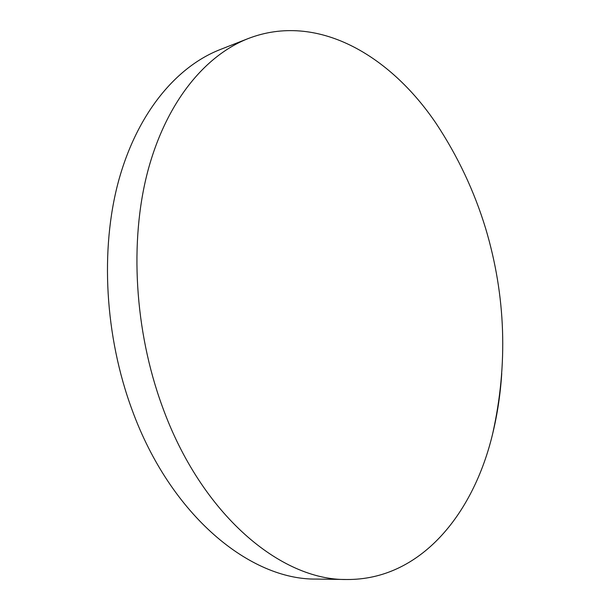 <?xml version="1.0" encoding="UTF-8"?>
<svg xmlns="http://www.w3.org/2000/svg" width="610" height="610" viewBox="0 0 610 610"><rect width="100%" height="100%" fill="white"/><g stroke="black" fill="none" stroke-linecap="round" stroke-linejoin="round"><path stroke-width="0.91" d="M248.156 38.575L219.989 49.631C176.298 66.787 137.151 113.132 118.508 181.216C100.093 249.292 104.767 336.179 132.149 410.05C170.83 516.083 250.405 580.087 316.415 579.081L346.671 579.5C281.149 580.583 201.422 515.092 162.252 406.329C134.528 330.574 129.465 241.514 147.574 172.028C165.905 102.533 204.769 55.602 248.156 38.575C316.681 12.063 389.676 54.671 436.196 123.571C457.858 156.343 474.359 191.38 485.705 228.666C505.797 296.117 508.122 364.452 492.674 433.672C473.429 514.543 420.153 580.148 346.671 579.5M501.74 373.503C500.398 394.235 497.379 414.297 492.674 433.672"/></g></svg>
